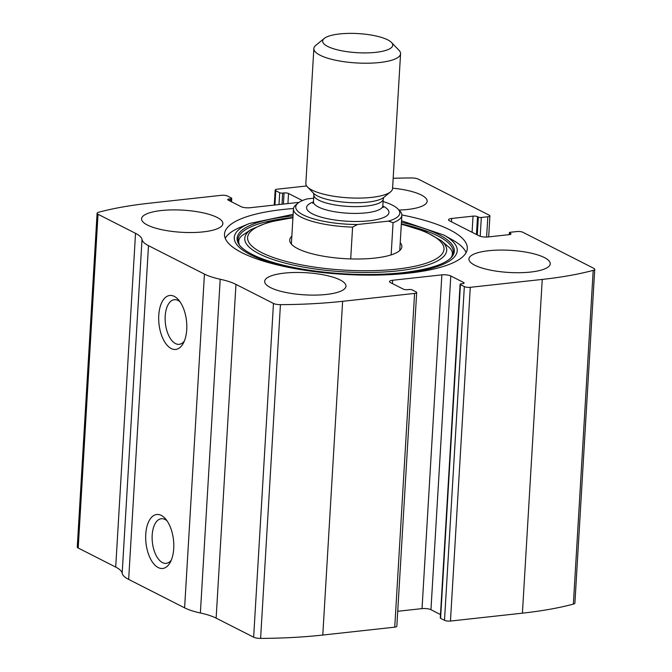 <?xml version="1.0" encoding="UTF-8"?>
<svg xmlns="http://www.w3.org/2000/svg" width="672" height="672" viewBox="0 0 672 672"><rect width="100%" height="100%" fill="white"/><g stroke="black" fill="none" stroke-linecap="round" stroke-linejoin="round"><path stroke-width="1.01" d="M299.023 202.364L249.967 207.74A6.518 1.772 3.4 0 1 241.046 206.64L228.178 200.105A3.259 0.89 3.4 0 1 227.707 199.601A3.259 0.89 3.4 0 1 229.278 198.946L230.672 198.794A2.176 0.588 3.4 0 0 231.722 198.349A2.176 0.588 3.4 0 0 231.412 198.022L227.497 196.031A4.343 1.184 3.4 0 0 221.542 195.3L149.587 203.188A206.304 56.171 3.4 0 0 98.633 212.243A6.518 1.772 3.4 0 0 97.096 213.276A6.518 1.772 3.4 0 0 98.028 214.267L135.534 233.335A45.604 12.415 3.4 0 1 142.01 239.501A45.604 12.415 3.4 0 0 148.487 245.658L204.439 274.1A45.604 12.415 3.4 0 0 220.198 279.241A45.604 12.415 3.4 0 1 235.964 284.39L273.47 303.45A6.518 1.772 3.4 0 0 280.434 304.651A206.304 56.171 3.4 0 0 342.619 301.308L414.574 293.42A4.343 1.184 3.4 0 0 416.674 292.538A4.343 1.184 3.4 0 0 416.052 291.875L412.138 289.884A2.176 0.588 3.4 0 0 409.156 289.514L407.77 289.666A3.259 0.89 3.4 0 1 403.301 289.12L390.432 282.576A6.518 1.772 3.4 0 1 389.5 281.585A6.518 1.772 3.4 0 1 392.65 280.266L441.857 274.865A6.518 1.772 3.4 0 1 450.786 275.965L463.655 282.509A3.259 0.89 3.4 0 1 464.117 283.004A3.259 0.89 3.4 0 1 462.546 283.668L461.152 283.819A2.176 0.588 3.4 0 0 460.11 284.256A2.176 0.588 3.4 0 0 460.421 284.592L464.335 286.583L444.503 620.323A4.343 1.184 3.4 0 0 450.458 621.054L522.413 613.166A206.304 56.171 3.4 0 0 573.367 604.111A6.518 1.772 3.4 0 0 574.904 603.078L594.737 269.338A6.518 1.772 3.4 0 0 593.804 268.338L522.866 232.277A4.343 1.184 3.4 0 0 516.911 231.546L510.418 232.26A2.176 0.588 3.4 0 0 509.368 232.697A2.176 0.588 3.4 0 0 509.678 233.033L509.586 234.595M464.335 286.583A4.343 1.184 3.4 0 0 470.282 287.314L542.245 279.426A206.304 56.171 3.4 0 0 593.2 270.371A6.518 1.772 3.4 0 0 594.737 269.338M509.678 233.033L510.518 233.461A3.259 0.89 3.4 0 1 510.98 233.957A3.259 0.89 3.4 0 1 509.41 234.62L488.057 236.956A6.518 1.772 3.4 0 1 479.128 235.864L449.467 220.786A6.518 1.772 3.4 0 1 448.535 219.794A6.518 1.772 3.4 0 1 451.685 218.476L473.038 216.132A3.259 0.89 3.4 0 1 477.506 216.678L478.346 217.106A2.176 0.588 3.4 0 0 481.32 217.468L487.822 216.762A4.343 1.184 3.4 0 0 489.913 215.88A4.343 1.184 3.4 0 0 489.292 215.216L418.354 179.155A6.518 1.772 3.4 0 0 411.39 177.954A206.304 56.171 3.4 0 0 393.17 178.282M235.964 284.39L216.132 618.131L253.646 637.199A6.518 1.772 3.4 0 0 260.61 638.4A206.304 56.171 3.4 0 0 322.787 635.048L394.75 627.161A4.343 1.184 3.4 0 0 396.841 626.287L416.674 292.538M306.65 185.968L277.25 189.193A4.343 1.184 3.4 0 0 275.159 190.067A4.343 1.184 3.4 0 0 275.78 190.739L274.932 205.002M97.096 213.276L77.263 547.016A6.518 1.772 3.4 0 0 78.196 548.016L115.702 567.084A45.604 12.415 3.4 0 1 122.178 573.241A45.604 12.415 3.4 0 0 128.663 579.407L184.607 607.849A45.604 12.415 3.4 0 0 200.374 612.99A45.604 12.415 3.4 0 1 216.132 618.131M158.18 567.554A27.149 13.843 83.7 0 1 146.16 530.401A27.149 13.843 83.7 0 1 165.505 518.851A27.149 13.843 83.7 0 1 170.268 562.313A27.149 13.843 83.7 0 1 158.18 567.554M171.192 348.533A27.149 13.843 83.7 0 1 159.172 311.38A27.149 13.843 83.7 0 1 178.517 299.83A27.149 13.843 83.7 0 1 183.28 343.291A27.149 13.843 83.7 0 1 171.192 348.533M293.496 208.505A121.615 33.113 3.4 0 0 283.248 209.454A121.615 33.113 3.4 0 0 224.515 234.091A121.615 33.113 3.4 0 0 285.34 266.717A121.615 33.113 3.4 0 0 408.576 273.16A121.615 33.113 3.4 0 0 467.309 248.514A121.615 33.113 3.4 0 0 401.848 214.939M530.578 272.059A40.715 11.088 -176.6 0 1 489.317 269.9A40.715 11.088 -176.6 0 1 468.947 258.98A40.715 11.088 -176.6 0 1 510.25 250.328A40.715 11.088 -176.6 0 1 550.242 263.81A40.715 11.088 -176.6 0 1 530.578 272.059M326.306 294.454A40.715 11.088 -176.6 0 1 285.046 292.295A40.715 11.088 -176.6 0 1 264.676 281.366A40.715 11.088 -176.6 0 1 305.987 272.714A40.715 11.088 -176.6 0 1 345.971 286.196A40.715 11.088 -176.6 0 1 326.306 294.454M392.582 188.177A40.715 11.088 -176.6 0 1 427.148 201.239A40.715 11.088 -176.6 0 1 407.484 209.488A40.715 11.088 -176.6 0 1 398.975 210.076M203.213 231.882A40.715 11.088 -176.6 0 1 161.952 229.723A40.715 11.088 -176.6 0 1 141.582 218.803A40.715 11.088 -176.6 0 1 182.893 210.151A40.715 11.088 -176.6 0 1 222.877 223.633A40.715 11.088 -176.6 0 1 203.213 231.882M302.207 200.642A6.518 1.772 3.4 0 0 301.392 200.029L288.523 193.486A3.259 0.89 3.4 0 0 284.063 192.94L282.668 193.091A2.176 0.588 3.4 0 1 279.695 192.73L275.78 190.739M444.503 620.323L440.588 618.332A2.176 0.588 3.4 0 1 440.278 618.005L460.11 284.256M440.479 614.552L430.954 609.714A6.518 1.772 3.4 0 0 422.033 608.614L397.74 611.276M184.355 341.015A22.445 11.441 83.7 0 1 179.214 344.324A22.445 11.441 83.7 0 1 175.484 343.577A22.445 11.441 83.7 0 1 165.144 319.67A22.445 11.441 83.7 0 1 174.317 299.704A22.445 11.441 83.7 0 1 180.054 301.82M171.343 560.036A22.445 11.441 83.7 0 1 166.202 563.346A22.445 11.441 83.7 0 1 162.473 562.598A22.445 11.441 83.7 0 1 152.132 538.692A22.445 11.441 83.7 0 1 161.305 518.725A22.445 11.441 83.7 0 1 167.042 520.842M225.238 238.325A121.615 33.113 -176.6 0 1 240.568 227.161L249.472 223.482L293.126 214.343M401.52 220.777L443.789 235.024L452.197 239.736A121.615 33.113 -176.6 0 1 466.091 252.63M400.218 242.693A56.171 15.296 -176.6 0 1 400.966 249.169A56.171 15.296 -176.6 0 1 374.732 258.098A56.171 15.296 -176.6 0 1 290.321 242.6A56.171 15.296 -176.6 0 1 291.824 236.25M291.455 244.196A54.289 14.784 -176.6 0 1 291.413 243.298L293.454 208.883A54.289 14.784 -176.6 0 1 295.915 204.834L298.108 203.045A52.122 14.188 -176.6 0 1 307.087 198.92L313.664 198.198M383.082 201.516A52.122 14.188 -176.6 0 1 397.916 208.967L399.874 211.016A54.289 14.784 -176.6 0 1 401.848 215.317L399.798 249.74A54.289 14.784 -176.6 0 1 399.647 250.622M397.916 208.967A52.122 14.188 -176.6 0 1 388.458 221.113L357.445 224.515A52.122 14.188 -176.6 0 1 298.108 203.045M401.848 215.317A54.289 14.784 -176.6 0 1 393.061 222.684L388.458 221.113M357.445 224.515L352.59 227.119A54.289 14.784 -176.6 0 1 293.454 208.883M352.59 227.119L350.7 258.922M393.061 222.684L391.146 254.89M375.774 52.34A35.104 9.559 -176.6 0 1 336.042 49.484A35.104 9.559 -176.6 0 1 324.24 38.447A35.104 9.559 -176.6 0 1 358.252 33.6A35.104 9.559 -176.6 0 1 391.457 42.437A35.104 9.559 -176.6 0 1 375.774 52.34M391.457 42.437L398.992 50.274A43.436 11.827 -176.6 0 1 400.571 53.718A43.436 11.827 -176.6 0 1 379.596 62.521A43.436 11.827 -176.6 0 1 335.58 60.22A43.436 11.827 -176.6 0 1 313.858 48.569A43.436 11.827 -176.6 0 1 315.823 45.326L324.24 38.447M400.571 53.718L392.557 188.605A43.436 11.827 -176.6 0 1 390.583 191.839A43.436 11.827 -176.6 0 1 371.582 197.4A43.436 11.827 -176.6 0 1 307.415 186.9A43.436 11.827 -176.6 0 1 305.844 183.448L313.858 48.569M542.245 279.426L522.413 613.166M470.282 287.314L450.458 621.054M342.619 301.308L322.787 635.048M280.434 304.651L260.61 638.4M414.574 293.42L394.75 627.161M593.2 270.371L573.367 604.111M98.028 214.267L78.196 548.016M135.534 233.335L115.702 567.084M142.01 239.501L122.178 573.241M148.487 245.658L128.663 579.407M204.439 274.1L184.607 607.849M220.198 279.241L200.374 612.99M273.47 303.45L253.646 637.199M392.65 280.266L392.448 283.601M441.857 274.865L422.033 608.614M450.786 275.965L430.954 609.714M463.655 282.509L463.596 283.441M460.421 284.592L440.588 618.332M510.518 233.461L510.46 234.394M451.685 218.476L451.483 221.81M473.038 216.132L472.08 232.285M477.506 216.678L476.448 234.503M478.346 217.106L477.288 234.931M481.32 217.468L480.203 236.292M487.822 216.762L486.612 237.056M230.672 198.794L230.521 201.298M229.278 198.946L229.177 200.617M301.392 200.029L301.333 201.046M288.523 193.486L287.927 203.582M284.063 192.94L283.399 204.078M282.668 193.091L282.005 204.229M279.695 192.73L278.989 204.557M443.789 235.024A111.661 30.4 -176.6 0 1 403.284 273.378A111.661 30.4 -176.6 0 1 377.656 275.066M310.397 271.068A111.661 30.4 -176.6 0 1 249.472 223.482M238.921 244.289A108.797 29.627 -176.6 0 1 238.913 244.272L238.913 244.272A108.797 29.627 -176.6 0 1 293.034 215.897M401.428 222.331A108.797 29.627 -176.6 0 1 451.811 256.922L451.811 256.922A108.797 29.627 -176.6 0 1 451.802 256.939M239.35 244.902A107.848 29.366 -176.6 0 1 292.942 217.493M401.335 223.927A107.848 29.366 -176.6 0 1 451.307 257.494M401.327 224.087L425.275 231.571L441.336 240.744A101.153 27.544 -176.6 0 1 397.858 270.858A101.153 27.544 -176.6 0 1 281.114 262.013A101.153 27.544 -176.6 0 1 251.227 229.446L244.079 234.234C238.93 237.216 237.493 240.996 239.761 245.574M401.31 224.314A98.356 26.779 -176.6 0 1 396.472 269.153A98.356 26.779 -176.6 0 1 262.357 252.949A98.356 26.779 -176.6 0 1 292.916 217.879M382.822 206.027A41.261 11.231 -176.6 0 1 369.037 220.819A41.261 11.231 -176.6 0 1 318.024 216.166A41.261 11.231 -176.6 0 1 313.438 201.911M390.583 191.839L383.737 197.442A36.658 9.979 -176.6 0 1 367.702 202.138A36.658 9.979 -176.6 0 1 313.547 193.276L307.415 186.9M383.821 197.366L383.233 199.021A34.742 9.458 -176.6 0 1 366.45 206.06A34.742 9.458 -176.6 0 1 331.246 204.221A34.742 9.458 -176.6 0 1 313.866 194.905L313.48 193.192M383.233 199.021L382.83 205.817A34.742 9.458 -176.6 0 1 366.047 212.856A34.742 9.458 -176.6 0 1 330.842 211.016A34.742 9.458 -176.6 0 1 313.463 201.692L312.875 203.347M509.368 232.697L509.25 234.637M489.913 215.88L488.67 236.888M231.722 198.349L231.521 201.802M275.159 190.067L274.26 205.078M238.913 244.272C241.55 248.43 247.817 252.664 257.72 256.981C271.412 262.727 289.17 267.221 310.985 270.472C342.947 274.949 373.414 275.713 402.377 272.74C429.013 269.48 445.494 264.205 451.811 256.922M441.336 240.744L447.871 246.347C452.634 249.917 453.617 253.84 450.811 258.115M251.227 229.446L268.262 222.239L292.933 217.644M313.866 194.905L313.463 201.692M383.216 207.53L382.83 205.817"/></g></svg>
